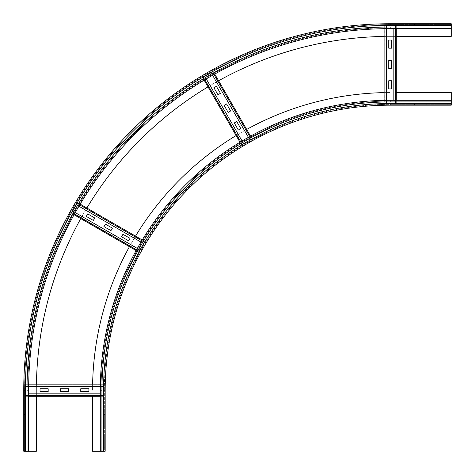 <?xml version="1.0" encoding="UTF-8"?>
<svg xmlns="http://www.w3.org/2000/svg" width="475" height="475" viewBox="0 0 475 475"><rect width="100%" height="100%" fill="white"/><g stroke="black" fill="none" stroke-linecap="round" stroke-linejoin="round"><path stroke-width="0.36" stroke-dasharray="2.38 1.78" d="M414.61 105.177L414.61 104.363L426.823 104.363L414.61 104.363L426.823 104.363L414.61 104.363L414.61 105.177L426.823 105.177L414.61 105.177L414.61 104.363L414.61 105.177L426.823 105.177L426.823 104.363L426.823 105.177L414.61 105.177M434.963 105.177L434.963 104.363L447.177 104.363L434.963 104.363L447.177 104.363L434.963 104.363L434.963 105.177L447.177 105.177L434.963 105.177L434.963 104.363L434.963 105.177L447.177 105.177L447.177 104.363L447.177 105.177L434.963 105.177M426.823 105.177L426.823 104.363L426.823 105.177M447.177 105.177L447.177 104.363L447.177 105.177M104.363 426.823L104.363 414.61L104.363 426.823L104.363 414.61L104.363 426.823L105.177 426.823L105.177 414.61L105.177 426.823L104.363 426.823L105.177 426.823L105.177 414.61L104.363 414.61L105.177 414.61L105.177 426.823L104.363 426.823M104.363 447.177L104.363 434.963L104.363 447.177L104.363 434.963L104.363 447.177L105.177 447.177L105.177 434.963L105.177 447.177L104.363 447.177L105.177 447.177L105.177 434.963L104.363 434.963L105.177 434.963L105.177 447.177L104.363 447.177M105.177 414.61L104.363 414.61L105.177 414.61M101.11 451.25L103.55 451.25L100.29 451.25L101.11 451.25L101.11 390.177A289.073 289.073 0 0 1 390.177 101.11A289.073 289.073 0 0 0 101.11 390.177A289.073 289.073 0 0 1 390.177 101.11L390.177 101.923A288.26 288.26 0 0 0 101.923 390.177L101.11 390.177L101.11 451.25L100.29 451.25L100.29 390.177A289.887 289.887 0 0 1 390.177 100.29L451.25 100.29L451.25 104.363L451.25 92.56L396.287 92.56M92.56 396.287L92.56 451.25L104.363 451.25L103.55 451.25L103.55 390.177A286.627 286.627 0 0 1 390.177 103.55L390.177 104.363A285.813 285.813 0 0 0 104.363 390.177L103.55 390.177L104.363 390.177A285.813 285.813 0 0 1 390.177 104.363L451.25 104.363L390.177 104.363L390.177 103.55L451.25 103.55L451.25 100.29M451.25 105.177L451.25 103.55L390.177 103.55L390.177 105.177L451.25 105.177M390.177 101.11L451.25 101.11L390.177 101.11M105.177 434.963L104.363 434.963L105.177 434.963M92.619 384.073A297.623 297.623 0 0 0 92.56 390.177A297.623 297.623 0 0 1 390.177 92.56A297.623 297.623 0 0 0 384.073 92.619M129.432 246.685A297.623 297.623 0 0 1 135.541 236.111M236.111 135.541A297.623 297.623 0 0 1 246.685 129.432M105.177 390.177L103.55 390.177L103.55 451.25L105.177 451.25L104.363 451.25L104.363 390.177L104.363 451.25L105.177 451.25L105.177 390.177A285 285 0 0 1 390.177 105.177M426.823 24.563L426.823 23.75L414.61 23.75L426.823 23.75L414.61 23.75L426.823 23.75L426.823 24.563L414.61 24.563L426.823 24.563L426.823 23.75L426.823 24.563L414.61 24.563L414.61 23.75L414.61 24.563L426.823 24.563M447.177 24.563L447.177 23.75L434.963 23.75L447.177 23.75L434.963 23.75L447.177 23.75L447.177 24.563L434.963 24.563L447.177 24.563L447.177 23.75L447.177 24.563L434.963 24.563L434.963 23.75L434.963 24.563L447.177 24.563M414.61 24.563L414.61 23.75L414.61 24.563M434.963 24.563L434.963 23.75L434.963 24.563M23.75 414.61L23.75 426.823L23.75 414.61L23.75 426.823L23.75 414.61L24.563 414.61L24.563 426.823L24.563 414.61L23.75 414.61L24.563 414.61L24.563 426.823L23.75 426.823L24.563 426.823L24.563 414.61L23.75 414.61M23.75 434.963L23.75 447.177L23.75 434.963L23.75 447.177L23.75 434.963L24.563 434.963L24.563 447.177L24.563 434.963L23.75 434.963L24.563 434.963L24.563 447.177L23.75 447.177L24.563 447.177L24.563 434.963L23.75 434.963M24.563 426.823L23.75 426.823L24.563 426.823M390.177 23.75A366.427 366.427 0 0 0 23.75 390.177A366.427 366.427 0 0 1 390.177 23.75L390.177 24.563A365.613 365.613 0 0 0 24.563 390.177A365.613 365.613 0 0 1 390.177 24.563L451.25 24.563L451.25 28.637L390.177 28.637A361.54 361.54 0 0 0 28.637 390.177L28.637 451.25L25.377 451.25L25.377 390.177L24.563 390.177L24.563 451.25L23.75 451.25L25.377 451.25L24.563 451.25L24.563 390.177L25.377 390.177L23.75 390.177L23.75 451.25L36.373 451.25L36.373 390.177A353.81 353.81 0 0 1 390.177 36.373L451.25 36.373L451.25 23.75M384.073 36.427A353.81 353.81 0 0 1 390.177 36.373L396.287 36.373M24.563 390.177A365.613 365.613 0 0 1 390.177 24.563L451.25 24.563L451.25 27.823L390.177 27.823L451.25 27.823L451.25 28.637M24.563 447.177L23.75 447.177L24.563 447.177M27.823 390.177A362.36 362.36 0 0 1 390.177 27.823A362.36 362.36 0 0 0 27.823 390.177L27.823 451.25L27.823 390.177L27.01 390.177A363.173 363.173 0 0 1 390.177 27.01L451.25 27.01M36.373 396.287L36.373 390.177A353.81 353.81 0 0 1 36.427 384.073M80.762 218.589A353.81 353.81 0 0 1 86.872 208.014M208.014 86.872A353.81 353.81 0 0 1 218.589 80.762M25.377 451.25L25.377 390.177L25.377 451.25L27.823 451.25M68.537 388.752L60.39 388.752L60.39 391.602L68.537 391.602L68.537 388.752M88.89 388.752L80.75 388.752L80.75 391.602L88.89 391.602L88.89 388.752M48.177 388.752L40.037 388.752L40.037 391.602L48.177 391.602L48.177 388.752M103.14 386.466L103.14 384.904L25.787 384.952L25.787 384.073L25.787 384.685L103.14 384.685L103.14 384.073L103.14 384.685L25.787 384.685L25.787 395.675L25.787 384.887L25.787 386.466L103.14 386.513L103.14 384.073L100.356 384.073L103.14 384.073L103.14 396.287L103.14 395.455L103.14 396.287L100.29 396.287L103.14 396.287L103.14 393.894L25.787 393.894L25.787 395.455L25.787 393.894M100.29 395.408L103.14 395.408L103.14 393.894M100.338 384.952L103.14 384.904L103.14 395.473L25.787 395.455L25.787 396.287L25.787 395.675L103.14 395.675L25.787 395.675L25.787 396.287L25.787 395.408L28.637 395.408M25.787 396.287L28.637 396.287L25.787 396.287M103.14 393.84L100.29 393.84M28.637 393.84L25.787 393.84M25.787 384.073L28.69 384.073L25.787 384.073M28.654 386.513L25.787 386.466M25.787 386.513L25.787 384.952L28.672 384.952M103.14 386.513L100.314 386.513M112.397 228.154L105.343 224.081L103.918 226.551L110.972 230.624L112.397 228.154M130.025 238.331L122.972 234.264L121.547 236.728L128.6 240.801L130.025 238.331M94.768 217.977L87.715 213.904L86.29 216.374L93.343 220.447L94.768 217.977M142.239 239.982L144.709 241.407L144.4 241.935L77.277 203.49L77.716 202.724L71.915 212.776L77.716 202.724L144.709 241.407L138.599 251.982L136.135 250.557L138.599 251.982L139.798 249.909L72.806 211.232L72.022 212.586L72.806 211.232M136.557 249.785L139.038 251.222L139.798 249.909M143.509 243.479L144.293 242.125L77.3 203.442L76.517 204.796L143.486 243.521L144.709 241.407L138.599 251.982L138.908 251.453L71.915 212.776L71.606 213.305L72.046 212.539L74.492 213.952M71.606 213.305L74.064 214.724L71.606 213.305L72.016 212.598L139.009 251.275L72.016 212.598L138.908 251.453L71.915 212.776L71.606 213.305M139.822 249.868L137.317 248.419M75.258 212.592L72.829 211.191M141.782 240.73L77.407 203.252L77.716 202.724L80.174 204.143M78.921 206.245L76.517 204.796M76.493 204.844L77.277 203.49L79.717 204.897M143.486 243.521L140.98 242.072M230.624 110.972L226.551 103.918L224.081 105.343L228.154 112.397L230.624 110.972M240.801 128.6L236.728 121.547L234.264 122.972L238.331 130.025L240.801 128.6M220.447 93.343L216.374 86.29L213.904 87.715L217.977 94.768L220.447 93.343M239.982 142.239L241.407 144.709L243.479 143.509L204.796 76.517L203.442 77.3L204.796 76.517M240.73 141.782L242.167 144.269L243.479 143.509M250.557 136.135L251.982 138.599L251.453 138.908L212.539 72.046L213.305 71.606L203.431 77.306L213.305 71.606L251.982 138.599L241.407 144.709L241.935 144.4L203.431 77.306L202.724 77.716L241.407 144.709L242.125 144.293L203.442 77.3L202.724 77.716L203.49 77.277L204.897 79.717M249.909 139.798L251.263 139.015L212.586 72.022L251.275 139.009L212.598 72.016L211.232 72.806L249.868 139.822L251.982 138.599L241.935 144.4L203.252 77.407L202.724 77.716L204.143 80.174M243.521 143.486L242.072 140.98M206.245 78.921L204.844 76.493M249.785 136.557L212.776 71.915L213.305 71.606L214.724 74.064M212.592 75.258L211.232 72.806M211.191 72.829L212.539 72.046L213.952 74.492M249.868 139.822L248.419 137.317M388.752 60.39L388.752 68.537L391.602 68.537L391.602 60.39L388.752 60.39M388.752 40.037L388.752 48.177L391.602 48.177L391.602 40.037L388.752 40.037M388.752 80.75L388.752 88.89L391.602 88.89L391.602 80.75L388.752 80.75M396.287 28.637L396.287 25.787L393.894 25.787L393.894 103.14L395.455 103.14L393.894 103.14M395.408 28.637L395.408 25.787L393.894 25.787M384.073 28.69L384.073 25.787L384.685 25.787L384.952 103.14L384.073 103.14L384.887 103.14L384.073 103.14L384.073 25.787L396.287 25.787L395.455 25.787L395.455 103.14L384.887 103.14L396.287 103.14L396.287 25.787L395.675 25.787L395.473 103.14L396.287 103.14L395.408 103.14L395.408 100.29M386.466 25.787L384.904 25.787L384.887 103.14L386.466 103.14L386.513 25.787L384.073 25.787L395.675 25.787L395.675 103.14L396.287 103.14L396.287 100.29M393.84 25.787L393.84 28.637M393.84 100.29L393.84 103.14M384.952 28.672L384.685 103.14L384.073 103.14L384.073 100.356M386.513 100.314L386.466 103.14M386.513 103.14L384.952 103.14L384.952 100.338M386.513 25.787L386.513 28.654M390.177 101.923L451.25 101.923M390.177 103.55A286.627 286.627 0 0 0 103.55 390.177A286.627 286.627 0 0 1 390.177 103.55L451.25 103.55M104.363 390.177A285.813 285.813 0 0 1 390.177 104.363M101.923 390.177L101.923 451.25M103.55 390.177L103.55 451.25M390.177 24.563L390.177 25.377L451.25 25.377M390.177 27.01L390.177 27.823M25.377 390.177A364.8 364.8 0 0 1 390.177 25.377A364.8 364.8 0 0 0 25.377 390.177A364.8 364.8 0 0 1 390.177 25.377M27.01 451.25L27.01 390.177M25.787 395.473L103.14 395.473L25.787 395.473M25.787 384.887L103.14 384.887L25.787 384.904M144.299 242.107L77.306 203.431L144.299 242.107M203.431 77.306L242.107 144.299L203.431 77.306M395.473 103.14L395.473 25.787L395.473 103.14M384.887 103.14L384.887 25.787L384.904 103.14"/><path stroke-width="0.71" d="M396.287 92.56L451.25 92.56L451.25 105.177L390.177 105.177L390.177 103.55L451.25 103.55M103.55 451.25L103.55 390.177L105.177 390.177A285 285 0 0 1 390.177 105.177A285 285 0 0 0 105.177 390.177L105.177 451.25L100.29 451.25L100.29 390.177A289.887 289.887 0 0 1 390.177 100.29L451.25 100.29M92.619 384.073A297.623 297.623 0 0 1 129.432 246.685M135.541 236.111A297.623 297.623 0 0 1 236.111 135.541M246.685 129.432A297.623 297.623 0 0 1 384.073 92.619M100.29 451.25L92.56 451.25L92.56 396.287M451.25 28.637L390.177 28.637A361.54 361.54 0 0 0 28.637 390.177A361.54 361.54 0 0 1 390.177 28.637L390.177 27.01A363.173 363.173 0 0 0 27.01 390.177L28.637 390.177L28.637 451.25L23.75 451.25L23.75 390.177A366.427 366.427 0 0 1 390.177 23.75L451.25 23.75L451.25 36.373L396.287 36.373M23.75 390.177L25.377 390.177A364.8 364.8 0 0 1 390.177 25.377L390.177 23.75L451.25 23.75M36.427 384.073A353.81 353.81 0 0 1 80.762 218.589M86.872 208.014A353.81 353.81 0 0 1 208.014 86.872M218.589 80.762A353.81 353.81 0 0 1 384.073 36.427M36.373 396.287L36.373 451.25L28.637 451.25M60.39 388.752L68.537 388.752L68.537 391.602L60.39 391.602L60.39 388.752M80.75 388.752L88.89 388.752L88.89 391.602L80.75 391.602L80.75 388.752M40.037 388.752L48.177 388.752L48.177 391.602L40.037 391.602L40.037 388.752M28.637 396.287L100.29 396.287L28.637 396.287M100.29 393.84L28.637 393.84M28.69 384.073L100.356 384.073L28.69 384.073M100.314 386.513L28.654 386.513M105.343 224.081L112.397 228.154L110.972 230.624L103.918 226.551L105.343 224.081M122.972 234.264L130.025 238.331L128.6 240.801L121.547 236.728L122.972 234.264M87.715 213.904L94.768 217.977L93.343 220.447L86.29 216.374L87.715 213.904M74.064 214.724L136.135 250.557L74.064 214.724M137.317 248.419L75.258 212.592M80.174 204.143L142.239 239.982M140.98 242.072L78.921 206.245M226.551 103.918L230.624 110.972L228.154 112.397L224.081 105.343L226.551 103.918M236.728 121.547L240.801 128.6L238.331 130.025L234.264 122.972L236.728 121.547M216.374 86.29L220.447 93.343L217.977 94.768L213.904 87.715L216.374 86.29M204.143 80.174L239.982 142.239M242.072 140.98L206.245 78.921M214.724 74.064L250.557 136.135M248.419 137.317L212.592 75.258M388.752 68.537L388.752 60.39L391.602 60.39L391.602 68.537L388.752 68.537M388.752 48.177L388.752 40.037L391.602 40.037L391.602 48.177L388.752 48.177M388.752 88.89L388.752 80.75L391.602 80.75L391.602 88.89L388.752 88.89M396.287 100.29L396.287 28.637M393.84 28.637L393.84 100.29M384.073 100.356L384.073 28.69M386.513 28.654L386.513 100.314M101.923 451.25L101.923 390.177A288.26 288.26 0 0 1 390.177 101.923L451.25 101.923M390.177 101.923L390.177 100.29M103.55 390.177A286.627 286.627 0 0 1 390.177 103.55M101.923 390.177L100.29 390.177M390.177 27.01L451.25 27.01M390.177 25.377L451.25 25.377M27.01 390.177L27.01 451.25M25.377 390.177L25.377 451.25M28.637 395.408L100.29 395.408M28.672 384.952L100.338 384.952M74.492 213.952L136.557 249.785M79.717 204.897L141.782 240.73M204.897 79.717L240.73 141.782M213.952 74.492L249.785 136.557M395.408 100.29L395.408 28.637M384.952 100.338L384.952 28.672"/></g></svg>
